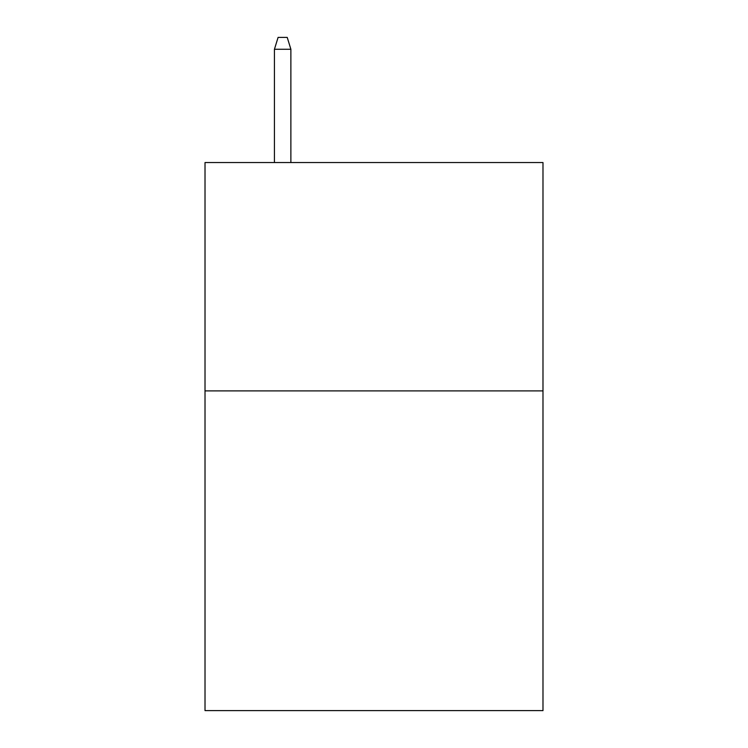 <?xml version="1.0" encoding="UTF-8"?>
<svg xmlns="http://www.w3.org/2000/svg" width="748" height="748" viewBox="0 0 748 748"><rect width="100%" height="100%" fill="white"/><g stroke="black" fill="none" stroke-linecap="round" stroke-linejoin="round"><path stroke-width="1.12" d="M542.983 390.895L542.983 710.6L205.017 710.6L205.017 162.54L542.983 162.54L542.983 390.895L205.017 390.895M290.879 162.54L290.879 49.275L274.432 49.275L274.432 162.54M274.432 49.275L278.088 37.4L287.223 37.4L290.879 49.275"/></g></svg>
